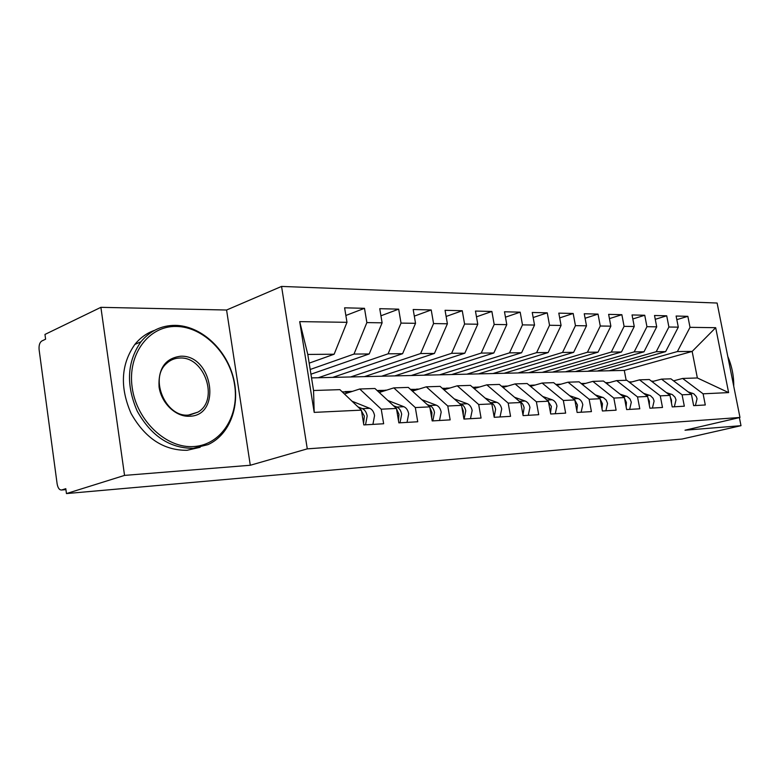 <?xml version="1.0" encoding="UTF-8"?>
<svg xmlns="http://www.w3.org/2000/svg" width="780" height="780" viewBox="0 0 780 780"><rect width="100%" height="100%" fill="white"/><g stroke="black" fill="none" stroke-linecap="round" stroke-linejoin="round"><path stroke-width="1.17" d="M100.893 307.33L124.546 475.4L250.292 465.26L226.58 310.021L100.893 307.33L44.967 334.435L45.601 339.183L41.749 341.035C39.634 342.508 38.756 345.442 39.127 349.84L57.125 483.853C57.886 488.036 59.387 490.084 61.62 490.006L65.793 488.68L66.456 493.574L682.081 439.043L741 425.685L739.381 417.602M226.58 310.021L281.56 286.426L717.112 303.04L739.976 417.466L307.281 448.861L281.56 286.426M728.617 392.594L703.102 393.812L682.636 378.446L697.359 377.959L728.617 392.594L715.689 327.697L690.017 327.327L687.853 316.329L676.114 316.036L678.298 327.151L668.899 327.015L666.715 315.802L654.517 315.5L656.711 326.84L646.942 326.693L644.738 315.256L632.044 314.944L634.257 326.508L624.088 326.362L621.865 314.691L608.634 314.36L610.867 326.167L600.268 326.011L598.026 314.096L584.249 313.755L586.501 325.816L575.445 325.65L573.183 313.482L558.802 313.131L561.073 325.445L549.539 325.27L547.258 312.839L532.243 312.468L534.534 325.055L522.483 324.88L520.182 312.166L504.484 311.776L506.795 324.646L494.188 324.46L491.878 311.464L475.459 311.064L477.779 324.226L464.587 324.031L462.257 310.732L445.058 310.303L447.398 323.778L433.563 323.573L431.223 309.962L413.185 309.514L415.535 323.31L401.027 323.105L398.668 309.153L379.743 308.685L382.112 322.822L366.863 322.598L364.494 308.315L344.604 307.817L346.983 322.315L334.142 354.227L307.788 354.432L313.55 390.507L339.895 389.649L361.384 410.134L314.194 412.386L299.705 321.623L346.983 322.315M361.384 410.134L363.811 424.915L383.653 423.755L381.235 409.188L396.445 408.457L398.853 422.867L417.729 421.765L415.321 407.56L429.79 406.868L432.188 420.917L450.157 419.874L447.769 406.01L461.555 405.346L463.934 419.065L481.065 418.06L478.696 404.527L491.848 403.904L494.208 417.3L510.559 416.344L508.199 403.114L520.757 402.519L523.107 415.613L538.717 414.697L536.386 401.768L548.389 401.203L550.719 413.995L565.646 413.127L563.335 400.481L574.821 399.935L577.132 412.454L591.425 411.616L589.124 399.253L600.122 398.726L602.413 410.982L616.112 410.183L613.831 398.073L624.38 397.566L626.652 409.568L639.785 408.798L637.523 396.942L647.644 396.454L649.896 408.203L662.503 407.472L660.26 395.85L669.981 395.392L672.214 406.906L684.323 406.195L682.1 394.807L691.441 394.368L693.654 405.649L705.295 404.976L703.102 393.812M310.196 369.476L353.993 354.071L369.213 353.954L310.947 374.205M366.863 322.598L353.993 354.071M382.112 322.822L369.213 353.954M313.55 390.507L314.194 412.386M318.289 377.735L388.108 353.808L402.597 353.691L332.709 377.393L311.542 377.9M401.027 323.105L388.108 353.808M415.535 323.31L402.597 353.691M381.235 409.188L359.736 388.996L344.409 393.949M359.736 388.996L374.936 388.498L396.445 408.457M350.649 376.954L420.615 353.545L434.431 353.438L364.445 376.633L332.709 377.393M433.563 323.573L420.615 353.545M447.398 323.778L434.431 353.438M415.321 407.56L393.812 387.884L379.226 392.486M393.812 387.884L408.291 387.406L429.79 406.868M381.605 376.214L451.62 353.311L464.812 353.203L394.797 375.901L364.445 376.633M464.587 324.031L451.62 353.311M477.779 324.226L464.812 353.203M447.769 406.01L426.29 386.822L412.386 391.111M426.29 386.822L440.095 386.373L461.555 405.346M411.235 375.511L481.221 353.077L493.828 352.979L423.872 375.2L394.797 375.901M494.188 324.46L481.221 353.077M506.795 324.646L493.828 352.979M478.696 404.527L457.255 385.808L443.995 389.815M457.255 385.808L470.438 385.378L491.848 403.904M439.618 374.829L509.525 352.852L521.586 352.765L451.737 374.536L423.872 375.2M522.483 324.88L509.525 352.852M534.534 325.055L521.586 352.765M508.199 403.114L486.827 384.842L474.162 388.596M486.827 384.842L499.415 384.433L520.757 402.519M466.84 374.176L536.611 352.648L548.155 352.55L478.462 373.893L451.737 374.536M549.539 325.27L536.611 352.648M561.073 325.445L548.155 352.55M536.386 401.768L515.092 383.916L502.973 387.445M515.092 383.916L527.134 383.526L548.389 401.203M492.96 373.552L562.546 352.443L573.622 352.355L504.124 373.279L478.462 373.893M575.445 325.65L562.546 352.443M586.501 325.816L573.622 352.355M563.335 400.481L542.129 383.038L530.536 386.353M542.129 383.038L553.663 382.658L574.821 399.935M518.057 372.947L587.418 352.248L598.036 352.16L528.791 372.694L504.124 373.279M600.268 326.011L587.418 352.248M610.867 326.167L598.036 352.16M589.124 399.253L568.025 382.19L556.92 385.32M568.025 382.19L579.072 381.829L600.122 398.726M542.188 372.372L611.276 352.063L621.475 351.985L552.503 372.119L528.791 372.694M624.088 326.362L611.276 352.063M634.257 326.508L621.475 351.985M613.831 398.073L592.849 381.381L582.202 384.335M592.849 381.381L603.447 381.03L624.38 397.566M565.393 371.816L634.189 351.877L643.987 351.809L575.328 371.572L552.503 372.119M646.942 326.693L634.189 351.877M656.711 326.84L643.987 351.809M637.523 396.942L616.668 380.601L606.45 383.399M616.668 380.601L626.837 380.269L647.644 396.454M587.74 371.28L656.214 351.712L665.633 351.634L597.304 371.046L575.328 371.572M668.899 327.015L656.214 351.712M678.298 327.151L665.633 351.634M660.26 395.85L639.532 379.85L629.723 382.512M639.532 379.85L649.311 379.529L669.981 395.392M609.268 370.763L677.391 351.546L692.152 351.429L624.283 370.402L597.304 371.046M690.017 327.327L677.391 351.546M715.689 327.697L692.152 351.429L697.359 377.959M682.1 394.807L661.508 379.129L652.08 381.654M661.508 379.129L670.907 378.827L691.441 394.368M124.546 475.4L66.456 493.574M739.976 417.466L685.006 430.209L741 425.685M250.292 465.26L307.281 448.861M309.182 363.139L334.142 354.227M626.164 380.289L624.283 370.402M682.636 378.446L673.569 380.845M299.705 321.623L307.788 354.432M687.853 316.329L676.825 319.654M666.715 315.802L655.258 319.312M644.738 315.256L632.814 318.971M621.865 314.691L609.443 318.62M598.026 314.096L585.088 318.26M573.183 313.482L559.689 317.899M547.258 312.839L533.169 317.538M520.182 312.166L505.459 317.177M491.878 311.464L476.473 316.826M462.257 310.732L446.121 316.465M431.223 309.962L414.316 316.124M398.668 309.153L380.933 315.793M364.494 308.315L345.862 315.481M695.409 405.551L697.057 398.775L696.325 396.63L693.859 393.851L688.116 391.852M691.909 396.727L692.825 401.437M653.591 381.254L651.329 381.079M674.349 406.78L676.006 399.867L674.992 397.186L672.341 394.592L666.334 392.594M670.332 397.195L671.473 400.101L671.512 403.299M631.868 381.927L628.875 381.849M652.441 408.057L654.108 401.008L653.084 398.278L650.413 395.626L643.656 393.354M647.897 397.781L649.399 401.261L649.311 405.132M605.953 383.009L606.996 383.253M609.248 382.639L605.553 382.697M629.645 409.393L631.312 402.197L629.977 398.911L627.13 396.474L620.012 394.124M624.556 398.473L626.399 402.451L626.164 406.985M581.275 383.594L583.479 383.984M585.653 383.38L581.197 383.526M605.885 410.777L607.562 403.435L606.216 400.081L603.359 397.595L595.364 394.904M600.22 399.233L602.443 403.709L602.024 408.866M556.062 384.618L557.895 385.047M555.731 384.345L558.977 384.745M560.995 384.169L556.442 384.374M733.726 386.168C733.902 376.165 731.923 366.239 727.779 356.411M193.966 446.531C221.374 444.776 239.518 415.72 234.595 384.793C230.041 353.857 203.56 326.683 176.231 326.45C148.853 325.728 127.257 354.188 132.191 387.592C136.724 421.005 166.657 448.773 193.966 446.531M175.178 325.357C200.401 325.64 225.352 348.212 233.035 376.331C240.893 404.42 230.431 434.431 208.036 444.61L193.323 448.295C169.962 448.441 151.281 436.088 137.27 411.235C125.814 384.881 127.043 361.735 140.936 341.796C150.014 330.856 161.431 325.377 175.178 325.357M189.501 416.247C175.832 417.056 161.323 403.231 159.052 386.851C158.165 368.423 165.35 358.215 180.628 356.216C212.803 354.588 222.105 415.925 189.501 416.247M179.995 358.02C174.739 358.118 170.186 359.999 166.355 363.656C149.048 378.631 165.867 417.553 188.419 415.067L197.876 412.152C219.297 400.403 204.828 356.519 179.995 358.02M200.168 447.281L187.015 450.304C163.693 450.479 145.06 438.214 131.108 413.507C119.71 387.319 120.949 364.289 134.852 344.438C140.244 337.76 146.786 333.079 154.469 330.379M581.12 412.22L582.797 404.732C582.104 401.583 580.534 399.526 578.087 398.57L569.624 395.694M574.841 400.072L577.463 405.005L576.82 410.806M529.279 385.31L532.34 385.837M529.21 385.252L533.432 385.525M535.148 385.037L531.248 385.232M555.272 413.731L556.949 406.078C556.257 402.86 554.678 400.764 552.211 399.779L542.734 396.494M547.375 400.354L551.372 406.37L550.505 412.805M501.491 386.188L505.664 386.665M502.534 386.188L506.746 386.353M528.265 415.311L529.942 407.482C529.25 404.196 527.66 402.051 525.184 401.037L514.595 397.303M519.314 401.3L519.363 401.31C521.83 402.324 523.419 404.488 524.121 407.784L522.971 414.863M521.401 406.107L522.064 409.793M472.582 387.241L477.799 387.523M474.377 388.537L473.869 388.352M475.078 387.133L478.852 387.212M500.029 416.959L501.706 408.954C501.004 405.6 499.415 403.397 496.928 402.363L485.14 398.102M490.084 402.373L490.834 402.646C493.321 403.689 494.91 405.892 495.612 409.276L494.159 417.007M492.287 406.38L493.389 412.659M442.25 388.274L448.636 388.411M445.156 389.464L442.718 388.684M446.394 388.118L449.641 388.108M470.476 418.685L472.154 410.494C471.442 407.053 469.843 404.81 467.356 403.748L454.272 398.902M459.44 403.474L460.97 404.04C463.466 405.113 465.055 407.375 465.767 410.836L464.1 419.055M461.848 407.033L463.32 410.962L463.291 415.311M410.456 389.366L418.099 389.347M414.57 390.439L410.504 389.415M416.413 389.142L419.006 389.064M439.51 420.488L441.178 412.113C440.466 408.593 438.867 406.282 436.371 405.19L421.873 399.701M427.284 404.596L429.683 405.502C432.169 406.604 433.777 408.925 434.489 412.464L432.822 420.878M429.965 407.881L431.925 412.601L431.681 417.953M378.329 390.458L386.061 390.331M382.531 391.443L377.023 390.429M385.027 390.224L386.763 390.107M407.033 422.389L408.691 413.81C407.969 410.192 406.37 407.833 403.874 406.712L387.835 400.471M393.51 405.736L396.844 407.043C399.34 408.164 400.949 410.543 401.661 414.17L400.003 422.799M396.513 408.866L398.97 414.316L398.482 420.635M345.062 391.599L352.385 391.365M348.943 392.476L342.079 391.726M372.918 424.378L374.566 415.584C373.844 411.889 372.235 409.461 369.749 408.31L352.034 401.222M357.991 406.887L362.359 408.652C364.855 409.812 366.464 412.25 367.185 415.974L365.537 424.808M360.545 409.334L364.348 416.12L363.568 423.394M61.805 489.947L65.92 489.596M692.494 393.218L690.076 393.334M671.414 394.202L668.606 394.339M649.486 395.226L646.259 395.382M626.652 396.298L622.986 396.464M602.882 397.41L598.728 397.605M531.219 386.159L530.341 386.197M578.087 398.57L573.407 398.785M504.143 387.104L502.642 387.163M552.211 399.779L546.975 400.023M475.858 388.099L473.665 388.177M525.184 401.037L519.363 401.31M446.277 389.132L444.405 389.191M496.928 402.363L490.834 402.646M415.301 390.215L414.082 390.253M467.356 403.748L460.97 404.04M382.834 391.345L382.337 391.365M436.371 405.19L429.683 405.502M403.874 406.712L396.844 407.043M369.749 408.31L362.359 408.652M65.92 489.625L61.62 490.006M134.852 344.438L140.936 341.796M197.876 412.152L189.871 414.95M507.829 386.032L504.982 386.129M479.554 386.997L477.575 387.065M449.972 388.011L448.939 388.05"/></g></svg>
